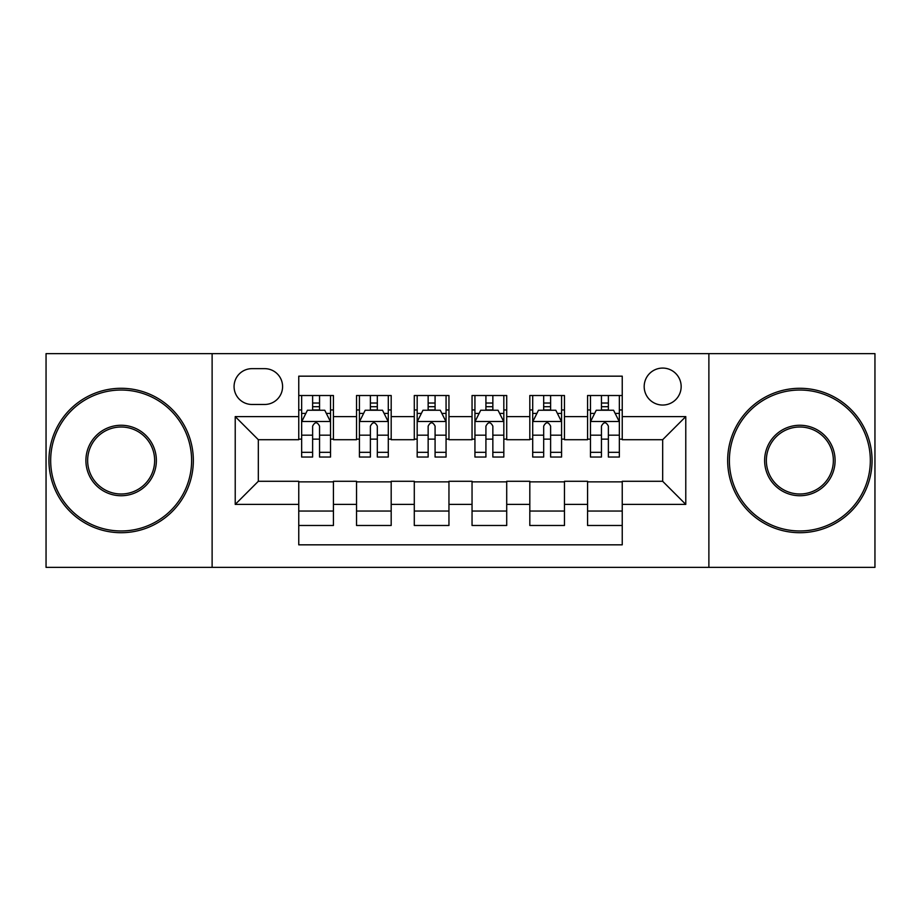 <?xml version="1.0" encoding="UTF-8"?>
<svg xmlns="http://www.w3.org/2000/svg" width="921" height="921" viewBox="0 0 921 921"><rect width="100%" height="100%" fill="white"/><g stroke="black" fill="none" stroke-linecap="round" stroke-linejoin="round"><path stroke-width="1.38" d="M662.671 368.078A18.489 18.489 0 0 0 644.182 386.567A18.489 18.489 0 0 0 662.671 405.044A18.489 18.489 0 0 0 681.16 386.567A18.489 18.489 0 0 0 662.671 368.078M708.882 567.359L874.95 567.359L874.95 353.641L708.882 353.641L708.882 567.359L212.118 567.359L212.118 353.641L46.05 353.641L46.05 567.359L212.118 567.359M622.239 395.512L587.575 395.512L587.575 416.603L564.469 416.603L564.469 439.708L587.575 439.708L587.575 416.603M564.469 416.603L564.469 395.512L529.817 395.512L529.817 416.603L506.711 416.603L506.711 439.708L529.817 439.708L529.817 416.603M506.711 416.603L506.711 395.512L472.047 395.512L472.047 416.603L448.953 416.603L448.953 439.708L472.047 439.708L472.047 416.603M448.953 416.603L448.953 395.512L414.289 395.512L414.289 416.603L391.183 416.603L391.183 439.708L414.289 439.708L414.289 416.603M391.183 416.603L391.183 395.512L356.531 395.512L356.531 439.708L333.425 439.708L333.425 395.512L298.761 395.512M298.761 525.488L333.425 525.488L333.425 481.292L356.531 481.292L356.531 525.488L391.183 525.488L391.183 481.292L414.289 481.292L414.289 504.397L391.183 504.397M414.289 504.397L414.289 525.488L448.953 525.488L448.953 481.292L472.047 481.292L472.047 504.397L448.953 504.397M472.047 504.397L472.047 525.488L506.711 525.488L506.711 481.292L529.817 481.292L529.817 504.397L506.711 504.397M529.817 504.397L529.817 525.488L564.469 525.488L564.469 481.292L587.575 481.292L587.575 504.397L564.469 504.397M251.974 404.469L264.684 404.469A17.902 17.902 0 0 0 282.586 386.567A17.902 17.902 0 0 0 264.684 368.653L251.974 368.653A17.902 17.902 0 0 0 234.072 386.567A17.902 17.902 0 0 0 251.974 404.469M708.882 353.641L212.118 353.641M622.239 416.603L622.239 376.171L298.761 376.171L298.761 439.708L258.329 439.708L258.329 481.292L298.761 481.292L298.761 544.829L622.239 544.829L622.239 481.292L662.671 481.292L662.671 439.708L622.239 439.708L622.239 416.603L685.777 416.603L685.777 504.397L622.239 504.397M298.761 504.397L235.223 504.397L235.223 416.603L298.761 416.603M587.575 504.397L587.575 525.488L622.239 525.488M298.761 409.96L301.651 409.96M312.622 409.96L319.552 409.96M330.535 409.96L333.425 409.96M298.761 439.133L301.651 439.133M312.622 439.133L319.552 439.133M330.535 439.133L333.425 439.133M298.761 481.867L333.425 481.867M298.761 511.04L333.425 511.04M356.531 439.133L359.42 439.133M370.392 439.133L377.322 439.133M388.294 439.133L391.183 439.133M356.531 409.96L359.42 409.96M370.392 409.96L377.322 409.96M388.294 409.96L391.183 409.96M356.531 481.867L391.183 481.867M356.531 511.04L391.183 511.04M414.289 481.867L448.953 481.867M414.289 511.04L448.953 511.04M414.289 409.96L417.178 409.96M428.15 409.96L435.08 409.96M446.063 409.96L448.953 409.96M414.289 439.133L417.178 439.133M428.15 439.133L435.08 439.133M446.063 439.133L448.953 439.133M472.047 481.867L506.711 481.867M472.047 511.04L506.711 511.04M472.047 409.96L474.937 409.96M485.92 409.96L492.85 409.96M503.822 409.96L506.711 409.96M472.047 439.133L474.937 439.133M485.92 439.133L492.85 439.133M503.822 439.133L506.711 439.133M529.817 481.867L564.469 481.867M529.817 511.04L564.469 511.04M529.817 409.96L532.706 409.96M543.678 409.96L550.608 409.96M561.58 409.96L564.469 409.96M529.817 439.133L532.706 439.133M543.678 439.133L550.608 439.133M561.58 439.133L564.469 439.133M587.575 481.867L622.239 481.867M587.575 511.04L622.239 511.04M587.575 409.96L590.465 409.96M601.448 409.96L608.378 409.96M619.349 409.96L622.239 409.96M587.575 439.133L590.465 439.133M601.448 439.133L608.378 439.133M619.349 439.133L622.239 439.133M258.329 439.708L235.223 416.603M258.329 481.292L235.223 504.397M685.777 416.603L662.671 439.708M685.777 504.397L662.671 481.292M319.552 403.03L312.622 403.03M330.535 452.326L319.552 452.326L319.552 457.035L330.535 457.035L330.535 421.795L324.756 410.248L307.43 410.248L301.651 421.795L301.651 457.035L312.622 457.035L312.622 452.326L301.651 452.326M301.651 421.795L301.651 395.512M330.535 421.795L330.535 395.512M312.622 410.248L312.622 395.512M319.552 395.512L319.552 410.248M319.552 452.326L319.552 426.135C317.25 421.68 314.936 421.68 312.622 426.135L312.622 452.326M121.146 390.032A70.468 70.468 0 0 0 50.667 460.5A70.468 70.468 0 0 0 121.146 530.968A70.468 70.468 0 0 0 191.614 460.5A70.468 70.468 0 0 0 121.146 390.032M121.146 532.706A72.206 72.206 0 0 1 48.94 460.5A72.206 72.206 0 0 1 121.146 388.294A72.206 72.206 0 0 1 193.341 460.5A72.206 72.206 0 0 1 121.146 532.706M121.146 425.26A35.24 35.24 0 0 1 156.374 460.5A35.24 35.24 0 0 1 121.146 495.74A35.24 35.24 0 0 1 85.906 460.5A35.24 35.24 0 0 1 121.146 425.26M121.146 494.001A33.501 33.501 0 0 0 154.647 460.5A33.501 33.501 0 0 0 121.146 426.999A33.501 33.501 0 0 0 87.645 460.5A33.501 33.501 0 0 0 121.146 494.001M799.854 390.032A70.468 70.468 0 0 0 729.386 460.5A70.468 70.468 0 0 0 799.854 530.968A70.468 70.468 0 0 0 870.333 460.5A70.468 70.468 0 0 0 799.854 390.032M799.854 532.706A72.206 72.206 0 0 1 727.659 460.5A72.206 72.206 0 0 1 799.854 388.294A72.206 72.206 0 0 1 872.06 460.5A72.206 72.206 0 0 1 799.854 532.706M799.854 425.26A35.24 35.24 0 0 1 835.094 460.5A35.24 35.24 0 0 1 799.854 495.74A35.24 35.24 0 0 1 764.626 460.5A35.24 35.24 0 0 1 799.854 425.26M799.854 494.001A33.501 33.501 0 0 0 833.355 460.5A33.501 33.501 0 0 0 799.854 426.999A33.501 33.501 0 0 0 766.353 460.5A33.501 33.501 0 0 0 799.854 494.001M377.322 403.03L370.392 403.03M388.294 452.326L377.322 452.326L377.322 457.035L388.294 457.035L388.294 421.795L382.514 410.248L365.188 410.248L359.42 421.795L359.42 457.035L370.392 457.035L370.392 452.326L359.42 452.326M359.42 421.795L359.42 395.512M388.294 421.795L388.294 395.512M370.392 410.248L370.392 395.512M377.322 395.512L377.322 410.248M377.322 452.326L377.322 426.135C375.008 421.68 372.706 421.68 370.392 426.135L370.392 452.326M435.08 403.03L428.15 403.03M446.063 452.326L435.08 452.326L435.08 457.035L446.063 457.035L446.063 421.795L440.284 410.248L422.958 410.248L417.178 421.795L417.178 457.035L428.15 457.035L428.15 452.326L417.178 452.326M417.178 421.795L417.178 395.512M446.063 421.795L446.063 395.512M428.15 410.248L428.15 395.512M435.08 395.512L435.08 410.248M435.08 452.326L435.08 426.135C432.778 421.68 430.464 421.68 428.15 426.135L428.15 452.326M492.85 403.03L485.92 403.03M503.822 452.326L492.85 452.326L492.85 457.035L503.822 457.035L503.822 421.795L498.042 410.248L480.716 410.248L474.937 421.795L474.937 457.035L485.92 457.035L485.92 452.326L474.937 452.326M474.937 421.795L474.937 395.512M503.822 421.795L503.822 395.512M485.92 410.248L485.92 395.512M492.85 395.512L492.85 410.248M492.85 452.326L492.85 426.135C490.536 421.68 488.234 421.68 485.92 426.135L485.92 452.326M550.608 403.03L543.678 403.03M561.58 452.326L550.608 452.326L550.608 457.035L561.58 457.035L561.58 421.795L555.812 410.248L538.486 410.248L532.706 421.795L532.706 457.035L543.678 457.035L543.678 452.326L532.706 452.326M532.706 421.795L532.706 395.512M561.58 421.795L561.58 395.512M543.678 410.248L543.678 395.512M550.608 395.512L550.608 410.248M550.608 452.326L550.608 426.135C548.306 421.68 545.992 421.68 543.678 426.135L543.678 452.326M608.378 403.03L601.448 403.03M619.349 452.326L608.378 452.326L608.378 457.035L619.349 457.035L619.349 421.795L613.57 410.248L596.244 410.248L590.465 421.795L590.465 457.035L601.448 457.035L601.448 452.326L590.465 452.326M590.465 421.795L590.465 395.512M619.349 421.795L619.349 395.512M601.448 410.248L601.448 395.512M608.378 395.512L608.378 410.248M608.378 452.326L608.378 426.135C606.064 421.68 603.75 421.68 601.448 426.135L601.448 452.326M356.531 504.397L333.425 504.397M356.531 416.603L333.425 416.603M330.386 421.507L301.8 421.507M301.651 413.425L305.841 413.425M326.345 413.425L330.535 413.425M312.622 435.184L301.651 435.184M330.535 435.184L319.552 435.184M319.552 406.702L312.622 406.702M388.155 421.507L359.558 421.507M359.42 413.425L363.599 413.425M384.115 413.425L388.294 413.425M370.392 435.184L359.42 435.184M388.294 435.184L377.322 435.184M377.322 406.702L370.392 406.702M445.914 421.507L417.317 421.507M417.178 413.425L421.369 413.425M441.873 413.425L446.063 413.425M428.15 435.184L417.178 435.184M446.063 435.184L435.08 435.184M435.08 406.702L428.15 406.702M503.683 421.507L475.086 421.507M474.937 413.425L479.127 413.425M499.631 413.425L503.822 413.425M485.92 435.184L474.937 435.184M503.822 435.184L492.85 435.184M492.85 406.702L485.92 406.702M561.442 421.507L532.845 421.507M532.706 413.425L536.885 413.425M557.401 413.425L561.58 413.425M543.678 435.184L532.706 435.184M561.58 435.184L550.608 435.184M550.608 406.702L543.678 406.702M619.2 421.507L590.614 421.507M590.465 413.425L594.655 413.425M615.159 413.425L619.349 413.425M601.448 435.184L590.465 435.184M619.349 435.184L608.378 435.184M608.378 406.702L601.448 406.702"/></g></svg>
